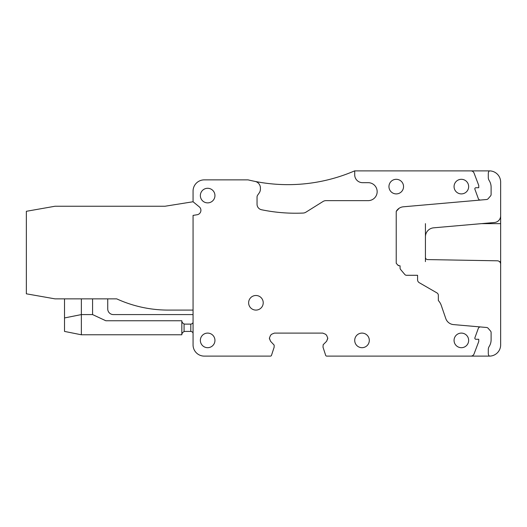 <?xml version="1.0" encoding="UTF-8"?>
<svg xmlns="http://www.w3.org/2000/svg" width="527" height="527" viewBox="0 0 527 527"><rect width="100%" height="100%" fill="white"/><g stroke="black" fill="none" stroke-linecap="round" stroke-linejoin="round"><path stroke-width="0.79" d="M398.3 208.896L396.225 211.439A8.979 8.979 0 0 1 399.143 208.264L396.225 211.439L396.225 263.23L397.681 264.962L399.143 265.746A2.246 2.246 0 0 0 399.282 265.76L400.065 265.799L400.065 268.026A2.246 2.246 0 0 0 400.592 269.468L404.802 274.488A2.246 2.246 0 0 0 406.521 275.285L417.575 275.285L417.575 279.778A3.366 3.366 0 0 0 419.261 282.696L436.942 292.9A2.806 2.806 0 0 1 438.345 295.331L438.345 300.548A13.471 13.471 0 0 1 441.244 305.364L445.789 318.572A8.979 8.979 0 0 0 453.503 324.592L486.619 327.491A2.246 2.246 0 0 1 488.121 328.255L490.558 331.068A2.246 2.246 0 0 1 491.105 332.537L491.105 339.836A12.352 12.352 0 0 1 489.181 346.463A5.613 5.613 0 0 0 488.298 349.48L488.298 353.604A3.366 3.366 0 0 0 489.425 356.114A11.225 11.225 0 0 0 500.65 344.889L500.65 212.421M425.434 223.646L425.434 236.775A8.979 8.979 0 0 1 433.635 227.822L494.504 222.499A6.732 6.732 0 0 0 500.65 215.787L500.65 182.111A11.225 11.225 0 0 0 489.425 170.886A3.366 3.366 0 0 0 488.298 173.396L488.298 177.52A5.613 5.613 0 0 0 489.181 180.537A12.352 12.352 0 0 1 491.105 187.164L491.105 194.463A2.246 2.246 0 0 1 490.558 195.932L488.121 198.745A2.246 2.246 0 0 1 486.619 199.509L403.326 206.801A8.979 8.979 0 0 0 399.143 208.264M399.143 265.746L397.681 264.962A2.246 2.246 0 0 0 399.282 265.76M425.434 236.775L425.434 257.347A2.246 2.246 0 0 0 427.641 259.587L497.343 260.806A3.366 3.366 0 0 1 500.65 264.172M425.434 257.347L425.434 261.629M193.06 310.087L193.06 215.398L197.131 214.746A4.493 4.493 0 0 0 199.265 206.834L193.06 201.755L164.991 206.248L54.999 206.248L26.35 211.301L26.35 293.809L54.999 298.862L116.717 298.862A123.489 123.489 0 0 0 168.166 310.087L193.06 310.087L193.06 344.889A11.225 11.225 0 0 0 204.285 356.114L270.43 356.114A1.12 1.12 0 0 0 271.497 355.336L274.139 347.221L274.165 345.119L270.542 341.265L269.396 338.097L270.542 335.317L271.609 334.25L274.389 333.104L322.774 333.104L325.554 334.25L326.621 335.317L327.768 338.097L326.621 341.265L323.163 344.724L323.005 347.135M480.604 200.036A2.246 2.246 0 0 1 478.299 198.567L474.899 189.233A1.12 1.12 0 0 1 475.953 187.724L478.76 187.724L478.76 185.478L474.05 173.06A3.366 3.366 0 0 0 470.901 170.886L354.599 170.886A168.39 168.39 0 0 1 248.065 179.865L204.285 179.865A11.225 11.225 0 0 0 193.06 191.09L193.06 201.755M254.996 181.4A6.732 6.732 0 0 1 260.41 188.007L260.41 189.094A6.732 6.732 0 0 1 259.192 192.954L257.657 195.155A3.366 3.366 0 0 0 257.044 197.085L257.044 204.245A5.613 5.613 0 0 0 261.524 209.746A168.39 168.39 0 0 0 303.157 213.053A5.613 5.613 0 0 0 305.877 212.21L323.038 201.485A5.613 5.613 0 0 1 326.009 200.635L368.182 200.635A8.979 8.979 0 0 0 377.161 191.65A8.979 8.979 0 0 0 368.182 182.671L362.569 182.671A7.859 7.859 0 0 1 354.711 174.812L354.711 170.886M470.901 170.886L489.425 170.886M322.998 347.135L325.666 355.336A1.12 1.12 0 0 0 326.733 356.114L470.901 356.114A3.366 3.366 0 0 0 474.05 353.94L478.76 341.522L478.76 339.276L475.953 339.276A1.12 1.12 0 0 1 474.899 337.767L478.299 328.433A2.246 2.246 0 0 1 480.604 326.964M470.901 356.114L489.425 356.114M327.768 338.492L326.621 341.265M326.621 335.317L327.768 338.097M322.774 333.104L325.554 334.25M271.609 334.25L274.389 333.104M269.396 338.097L270.542 335.317M270.542 341.265L269.396 338.492M193.06 314.579L113.351 314.579A5.613 5.613 0 0 1 107.739 308.967L107.739 298.862M193.06 333.663C193.086 332.465 192.342 331.72 190.814 331.417L190.814 324.118C192.342 323.822 193.086 323.071 193.06 321.878C193.086 323.071 192.342 323.822 190.814 324.118L185.201 324.118A3.366 3.366 0 0 1 184.075 323.927C182.54 323.176 181.789 322.116 181.828 320.752L105.822 320.752L92.581 314.579L92.581 298.862M190.814 331.417L185.201 331.417A3.366 3.366 0 0 0 184.075 331.608L184.075 323.927M64.518 298.862L64.518 331.417L81.356 334.783L181.828 334.783C181.789 333.42 182.54 332.359 184.075 331.608M81.356 298.862L81.356 334.783M182.111 333.439L182.803 332.418M182.111 322.096L182.803 323.123M92.581 314.579L81.356 314.579L64.518 317.946M181.828 334.777L181.828 320.752M457.858 193.007A7.299 7.299 0 0 1 454.953 183.106A7.299 7.299 0 0 1 464.86 180.201A7.299 7.299 0 0 1 467.765 190.102A7.299 7.299 0 0 1 457.858 193.007M457.858 346.799A7.299 7.299 0 0 1 454.953 336.898A7.299 7.299 0 0 1 464.86 333.993A7.299 7.299 0 0 1 467.765 343.894A7.299 7.299 0 0 1 457.858 346.799M365.507 333.993A7.299 7.299 0 0 1 368.413 343.894A7.299 7.299 0 0 1 358.512 346.799A7.299 7.299 0 0 1 355.606 336.898A7.299 7.299 0 0 1 365.507 333.993M392.747 193.007A7.299 7.299 0 0 1 389.842 183.106A7.299 7.299 0 0 1 399.749 180.201A7.299 7.299 0 0 1 402.654 190.102A7.299 7.299 0 0 1 392.747 193.007M204.153 201.986A7.299 7.299 0 0 1 201.248 192.085A7.299 7.299 0 0 1 211.149 189.18A7.299 7.299 0 0 1 214.054 199.081A7.299 7.299 0 0 1 204.153 201.986M204.153 346.799A7.299 7.299 0 0 1 201.248 336.898A7.299 7.299 0 0 1 211.149 333.993A7.299 7.299 0 0 1 214.054 343.894A7.299 7.299 0 0 1 204.153 346.799M259.422 296.385A7.299 7.299 0 0 1 262.327 306.292A7.299 7.299 0 0 1 252.426 309.197A7.299 7.299 0 0 1 249.521 299.29A7.299 7.299 0 0 1 259.422 296.385M481.375 223.646L500.65 223.646M500.65 261.629L499.491 261.629"/></g></svg>
